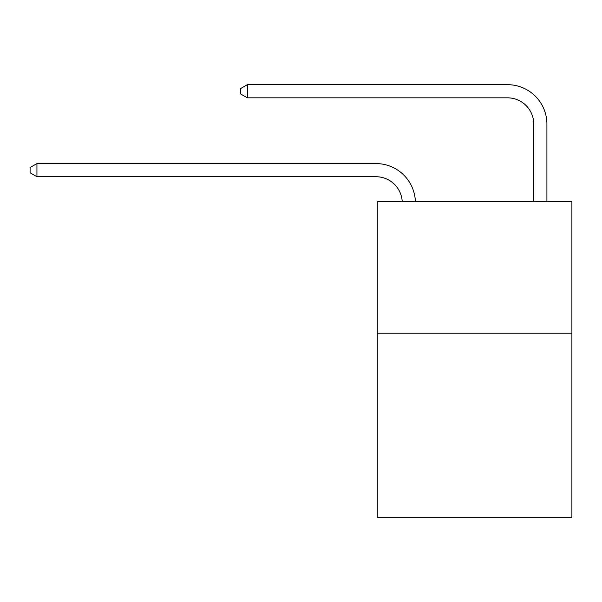 <?xml version="1.0" encoding="UTF-8"?>
<svg xmlns="http://www.w3.org/2000/svg" width="602" height="602" viewBox="0 0 602 602"><rect width="100%" height="100%" fill="white"/><g stroke="black" fill="none" stroke-linecap="round" stroke-linejoin="round"><path stroke-width="0.9" d="M571.9 333.222L571.9 517.329L377.273 517.329L377.273 201.715L571.9 201.715L571.9 333.222L377.273 333.222M375.957 176.725A26.3 26.3 0 0 1 402.226 201.715A26.3 26.3 0 0 0 375.957 176.725A26.3 26.3 0 0 1 402.226 201.715A26.3 26.3 0 0 0 375.957 176.725A26.3 26.3 0 0 1 402.226 201.715A26.3 26.3 0 0 0 375.957 176.725L36.94 176.725L30.1 172.782L30.1 167.522L36.94 163.578L375.957 163.578A39.454 39.454 0 0 1 415.388 201.715M533.763 201.715L533.763 124.125A26.3 26.3 0.4 0 0 507.463 97.825L247.347 97.825L240.507 93.882L240.507 88.622L247.347 84.671L507.463 84.671A39.454 39.454 -179.6 0 1 546.917 124.125L546.917 201.715M36.94 176.725L36.94 163.578L375.957 163.578M533.763 124.125A26.3 26.3 0.4 0 0 507.463 97.825A26.3 26.3 0.4 0 1 533.763 124.125A26.3 26.3 0.4 0 0 507.463 97.825A26.3 26.3 0.4 0 1 533.763 124.125A26.3 26.3 0.4 0 0 507.463 97.825M247.347 97.825L247.347 84.671L507.463 84.671"/></g></svg>
